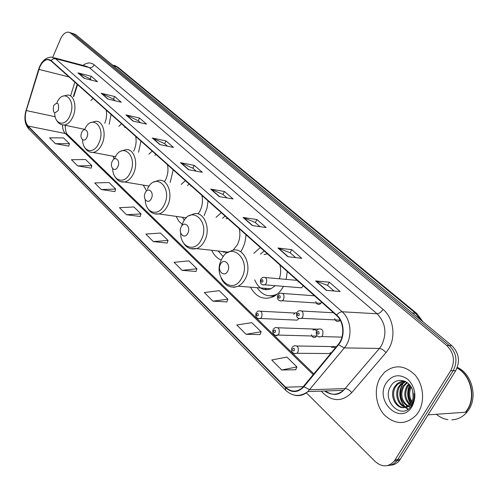 <?xml version="1.0" encoding="UTF-8"?>
<svg xmlns="http://www.w3.org/2000/svg" width="498" height="498" viewBox="0 0 498 498"><rect width="100%" height="100%" fill="white"/><g stroke="black" fill="none" stroke-linecap="round" stroke-linejoin="round"><path stroke-width="0.75" d="M250.488 287.159C256.159 297.275 263.797 300.443 273.408 296.659C277.411 294.642 280.704 291.305 283.287 286.655L283.449 286.35M211.731 250.289C213.978 255.144 217.159 258.4 221.274 260.068M240.721 251.758L242.209 249.23C244.493 244.786 245.744 239.943 245.95 234.695M176.111 216.375L178.72 221L182.181 224.374M204.168 215.584L207.012 208.164L208.058 200.912M143.268 185.1L146.48 190.69M112.903 156.173L114.11 159.005M256.358 312.501L258.07 311.082C261.512 310.665 262.701 312.682 261.631 317.139L260.398 318.49L297.287 320.146L298.682 318.502M311.343 334.743C312.246 337.227 313.709 338.005 315.72 337.065L316.89 335.714M330.186 352.46L330.684 353.586M260.946 278.861L262.882 277.318C266.231 277.037 267.358 279.048 266.268 283.343L264.83 284.837L301.527 287.813L303.226 285.765M315.769 301.52C316.529 304.073 317.948 304.938 320.033 304.129L321.608 302.149M334.675 318.583C335.577 321.21 337.109 322.032 339.269 321.042L340.184 320.139L301.564 318.328L299.155 318.645M77.57 84.567L73.797 96.537M138.581 152.176L140.946 141.071M121.543 123.772L118.81 126.336M170.185 182.505L173.173 169.806M152.22 151.124L148.858 154.199M185.362 180.674L181.197 184.416M221.286 212.702L216.076 217.321M286.132 279.39L287.259 271.522M260.354 247.537L253.781 253.364M109.174 124.245L111.091 114.453M93.076 98.386L90.841 100.54M296.752 312.788L294.934 313.024L293.671 314.35M316.448 330.66L314.767 329.595L312.918 329.969M335.26 348.034L333.467 347.069L331.575 347.579M298.445 281.501L298.084 282.049M390.264 465.207C393.968 465.095 397.074 463.476 399.577 460.345L455.72 370.674C460.345 361.293 459.025 352.933 451.761 345.6L75.64 34.555L72.266 33.26M306.376 392.835L375.237 461.571C382.109 467.441 388.484 467.255 394.348 460.999L450.69 370.742C455.334 361.299 454.02 352.883 446.737 345.5L70.623 33.092L73.138 33.827L70.921 32.868L73.138 33.827L449.258 345.55L73.138 33.827L75.64 34.555M450.69 370.742L453.211 370.705C457.849 361.293 456.529 352.908 449.258 345.55C456.529 352.908 457.849 361.293 453.211 370.705L397.815 459.461L453.211 370.705L455.72 370.674M387.643 465.543C391.353 465.437 394.46 463.812 396.968 460.675L397.815 459.461L396.968 460.675C394.46 463.812 391.353 465.437 387.643 465.543M380.316 377.503C373.631 388.565 375.498 405.596 384.605 415.22C395.642 425.068 406.275 424.943 416.515 414.834L418.351 412.251C425.136 401.469 423.549 384.618 414.971 374.926C404.756 365.109 394.578 364.243 384.431 372.336L380.316 377.503C373.631 388.565 375.498 405.596 384.605 415.22C395.642 425.068 406.275 424.943 416.515 414.834L418.351 412.251C425.136 401.469 423.549 384.618 414.971 374.926C404.756 365.109 394.578 364.243 384.431 372.336L380.316 377.503M39.691 67.236C41.932 62.3 44.708 59.76 48.026 59.611L50.958 60.837L336.511 315.439C344 321.696 344.94 336.741 338.248 344.411L302.149 387.967C296.54 392.399 291.019 392.144 285.578 387.195L28.056 126.05C25.112 122.421 24.52 117.26 26.282 110.556L39.691 67.236M39.541 67.099L26.114 110.463C24.309 117.329 24.912 122.62 27.932 126.343L285.373 387.562C291.753 393.159 297.929 392.885 303.898 386.734L338.509 344.753C345.375 336.897 344.411 321.465 336.729 315.06L51.089 60.532C46.88 57.836 43.033 60.028 39.541 67.099M326.352 290.384L340.122 291.492L329.352 282.185L315.57 280.94L326.352 290.384M334.058 291.006L327.522 285.323L315.57 280.94M327.572 285.366L329.352 282.185M287.912 256.725L301.738 258.3L291.772 249.685L277.94 247.992L287.912 256.725M295.65 257.609L290.048 252.741L277.94 247.992M290.097 252.785L291.772 249.685M252.324 225.563L266.169 227.542L256.912 219.537L243.074 217.464L252.324 225.563M260.068 226.671L255.287 222.513L243.074 217.464M255.337 222.556L256.912 219.537M219.282 196.629L233.101 198.945L224.486 191.493L210.673 189.097L219.282 196.629M227.007 197.924L222.948 194.394L210.673 189.097M222.998 194.438L224.486 191.493M84.143 78.304L97.521 81.697L91.283 76.306L77.943 72.876L84.143 78.304M91.613 80.203L90.082 78.865L77.943 72.876M90.132 78.914L91.283 76.306M107.786 99.009L121.282 102.252L114.658 96.519L101.194 93.238L107.786 99.009M115.331 100.82L113.401 99.139L101.194 93.238M113.451 99.189L114.658 96.519M132.96 121.051L146.561 124.114L139.508 118.014L125.938 114.901L132.96 121.051M140.561 122.763L138.189 120.697L125.938 114.901M138.245 120.746L139.508 118.014M159.814 144.563L173.509 147.414L165.983 140.909L152.313 137.996L159.814 144.563M167.471 146.157L164.601 143.661L152.313 137.996M164.651 143.704L165.983 140.909M188.518 169.7L202.294 172.302L194.251 165.348L180.494 162.672L188.518 169.7M196.218 171.156L192.788 168.175L180.494 162.672M192.844 168.218L194.251 165.348M70.623 33.092L68.413 32.133C65.288 32.09 62.655 34.381 60.513 39.018L52.751 57.27M212.914 301.159L227.885 299.167L219.226 290.67L204.292 292.538L212.914 301.159L226.851 301.906M246.043 334.289L261.126 331.786L251.82 322.654L236.768 325.013L246.043 334.289L260.012 334.581M281.75 370.002L296.926 366.914L286.892 357.066L271.74 359.986L281.75 370.002L295.712 369.759M126.486 214.719L140.996 213.91L133.925 206.969L119.458 207.691L126.486 214.719L140.181 216.493M101.312 189.545L115.648 189.041L109.012 182.523L94.72 182.953L101.312 189.545L114.889 191.574M77.676 165.909L91.837 165.672L85.594 159.547L71.482 159.709L77.676 165.909L91.128 168.156M55.446 143.673L69.421 143.679L63.539 137.902L49.607 137.84L55.446 143.673L68.755 146.113M182.1 270.339L196.928 268.789L188.854 260.865L174.063 262.303L182.1 270.339L195.975 271.478M153.353 241.592L168.031 240.441L160.481 233.033L145.852 234.085L153.353 241.592L167.147 243.074M168.031 240.441L167.123 243.161M140.996 213.91L140.15 216.58M115.648 189.041L114.864 191.662M91.837 165.672L91.103 168.243M69.421 143.679L68.736 146.2M196.928 268.789L195.944 271.572M227.885 299.167L226.82 302M261.126 331.786L259.975 334.675M296.926 366.914L295.669 369.852M58.347 110.22C59.256 102.899 57.662 101.387 53.566 105.669C52.645 112.953 54.238 114.472 58.347 110.22M104.754 123.286C106.553 118.817 107.033 114.416 106.186 110.077M86.92 137.361C89.721 131.491 84.268 126.386 81.753 132.456C78.977 138.257 84.349 143.443 86.92 137.361M133.663 151.211L133.962 150.595C136.054 145.87 136.62 141.121 135.661 136.359M125.278 127.096L124.687 127.613M117.814 166.724C120.802 160.673 114.895 155.146 112.218 161.408C109.261 167.372 115.082 172.987 117.814 166.724M164.595 181.533L165.71 179.523C167.938 174.655 168.517 169.718 167.459 164.707M155.986 154.486L154.922 155.395M151.33 198.578C154.529 192.346 148.111 186.339 145.254 192.801C142.092 198.945 148.416 205.039 151.33 198.578M198.111 213.959L200.065 210.828C202.437 205.811 203.041 200.663 201.864 195.39M191.325 185.991L190.759 186.071M189.165 184.061L187.453 185.499M182.386 217.259L184.36 220.197M185.499 217.701L186.14 218.037M187.827 233.251C191.251 226.833 184.254 220.284 181.204 226.957C177.811 233.282 184.702 239.93 187.827 233.251M232.989 250.289L237.359 244.811C239.899 239.631 240.515 234.259 239.214 228.688M227.76 218.473L226.024 218.771M225.115 216.113L222.531 218.267M225.37 251.814L226.789 252.797M218.192 251.011L223.272 256.613M221.467 251.378L227.449 252.741M223.776 252.43L223.023 251.552M227.704 271.149C231.396 264.531 223.739 257.36 220.458 264.257C216.804 270.781 224.349 278.052 227.704 271.149M279.334 278.78C280.897 274.18 281.084 269.574 279.901 264.967M267.407 253.824L264.04 254.528M264.195 250.961L260.417 254.117M264.482 288.249L266.866 289.811M270.041 295.874L275.612 295.376M257.124 287.676C262.29 295.308 268.777 297.543 276.583 294.393L277.585 293.864M254.721 279.839C258.219 288.361 263.666 291.33 271.061 288.759L275.226 285.678M263.224 289.301L262.104 288.062M428.087 414.871L465.437 412.232L467.242 409.754C476.051 396.838 470.542 374.969 457.058 368.066M451.904 419.858C457.849 419.497 462.879 416.913 467 412.12L465.723 412.207L467.529 409.736C476.393 396.738 470.735 374.708 457.108 367.941M467 412.12L468.805 409.649C477.956 396.29 471.587 373.544 457.326 367.387M413.11 397.441L412.78 391.235M411.435 402.353C408.074 397.28 407.825 391.932 410.682 386.311M411.877 401.513C409.207 396.993 408.976 392.206 411.186 387.151M411.392 405.938L410.296 405.304M409.574 404.774C404.177 399.359 403.343 393.071 407.065 385.913L408.74 383.908M410.047 404.276C405.104 398.811 404.444 392.679 408.055 385.882L409.213 384.4M410.501 407.065L408.41 406.605M407.632 406.287C400.523 401.376 399.004 394.628 403.069 386.037L406.934 382.396M408.123 405.976C401.425 400.89 400.081 394.229 404.071 386.006L407.37 382.713M405.621 407.183C397.995 406.051 393.769 393.464 399.035 386.168L400.815 384.058L405.409 381.493M406.125 407.009C398.717 405.403 394.964 393.227 400.05 386.137L401.83 384.026L405.745 381.667M405.067 407.339L410.115 404.195L411.261 402.645C413.128 399.464 413.689 395.904 412.942 391.963C411.006 380.26 396.875 376.407 391.291 385.346C380.435 400.143 401.45 421.009 411.317 406.057L411.815 405.291C413.882 401.842 414.728 397.939 414.361 393.569C414.51 397.697 413.564 401.158 411.529 403.94C409.742 406.25 407.582 407.383 405.067 407.339C396.24 410.115 388.49 395.101 394.958 386.299L396.75 384.176C399.222 381.966 401.998 381.02 405.092 381.337M404.096 407.52C395.885 407.943 390.177 394.204 395.985 386.267L397.771 384.145L404.158 381.275M386.236 382.912C374.129 401.064 400.604 426.176 412.07 406.511C416.807 396.613 415.494 387.637 408.136 379.569C399.689 373.556 392.393 374.67 386.236 382.912M436.335 414.286C439.834 417.212 443.699 418.999 447.926 419.658M397.018 380.908L397.765 380.684M408.161 409.138L405.777 407.327M405.148 406.698C398.742 400.442 398.711 387.463 404.93 381.319M410.838 403.28C407.625 397.572 407.333 391.577 409.96 385.29M407.899 409.312L405.26 407.339M404.258 406.3C398.244 397.765 398.319 389.424 404.482 381.287M411.778 405.347L411.105 404.469M410.564 403.654C407.071 397.697 406.773 391.453 409.661 384.917M420.698 319.909L415.27 313.005L116.333 66.452L112.287 64.858M113.171 65.587L118.101 67.342L416.919 313.584L412.114 312.812M451.761 345.6L446.737 345.5M400.417 459.137L395.194 459.785M82.979 65.4C87.038 62.375 90.773 62.188 94.178 64.84L383.03 309.358C381.2 312.134 379.221 313.603 377.079 313.771L89.379 67.635L85.706 66.122L54.214 57.78M383.03 309.358C393.395 317.674 396.209 336.81 388.658 348.905L385.994 352.621L351.731 392.636C342.692 401.55 333.367 401.905 323.756 393.7L321.129 391.117M338.509 344.753L344.342 347.915L379.414 348.432L381.536 345.456C387.189 333.405 385.701 322.847 377.079 313.771L342.138 311.779C351.532 319.535 352.746 338.366 344.342 347.915L307.907 391.584C303.718 395.269 299.136 396.439 294.169 395.095M39.467 66.937L38.744 69.303M26.021 110.363C23.929 118.07 24.819 124.245 28.697 128.882L27.932 126.343M285.373 387.562L285.647 390.245C292.687 396.645 300.101 397.093 307.907 391.584L343.576 390.332L379.414 348.432C381.599 348.712 383.796 350.106 385.994 352.621M303.898 386.734L309.638 389.753L345.282 388.577C347.492 388.764 349.64 390.115 351.731 392.636M38.645 69.222L26.114 110.463M336.729 315.06C338.553 312.912 340.352 311.816 342.138 311.779L55.521 58.683L53.155 58.895L51.089 60.532M39.628 66.551C42.591 60.19 46.688 57.058 51.898 57.17L55.521 58.683L89.379 67.635C91.414 67.927 93.014 66.993 94.178 64.84M324.615 390.998C331.095 395.512 337.42 395.288 343.576 390.332C338.503 395.505 332.421 395.717 325.319 390.974M285.578 387.195L303.406 386.678M38.912 69.384L69.041 76.96M26.282 110.556L55.191 116.731M74.881 82.164L70.598 95.784M62.468 124.936C62.536 128.752 63.501 131.615 65.356 133.532L313.267 374.72M28.056 126.05L65.356 133.532L67.585 134.653L313.902 373.942M188.898 169.768L180.955 162.815M160.188 144.638L152.774 138.145M133.333 121.132L126.392 115.057M108.159 99.096L101.648 93.4M84.511 78.398L78.391 73.044M219.662 196.691L211.133 189.234M252.704 225.619L243.534 217.589M288.292 256.769L278.394 248.104M326.732 290.415L316.025 281.04M54.724 112.884C54.568 124.78 65.232 127.115 69.845 115.829C77.047 100.341 63.42 87.343 56.809 102.899M61.758 124.712L64.08 125.066C67.572 124.637 70.498 121.923 72.851 116.918C77.327 107.4 74.115 94.508 67.535 95.068L62.835 96.195M82.6 139.807C82.612 152.083 93.985 154.716 98.841 143.181C106.616 126.946 91.389 113.121 84.573 129.692M90.194 152.089L93.089 152.438C96.643 151.853 99.588 149.126 101.928 144.271C106.833 134.205 102.924 120.329 95.616 121.3L90.873 122.595M112.691 168.716C112.803 181.515 125.042 184.634 130.202 172.756C138.494 156.023 121.985 141.065 114.752 158.183M120.939 181.677L124.6 181.988C128.148 181.21 131.074 178.496 133.371 173.846C138.793 163.132 133.968 148.099 125.801 149.661L121.089 151.131M145.279 199.766C145.341 213.293 158.669 217.19 164.228 204.846C173.092 187.603 155.152 171.349 147.452 189.022M154.293 213.76L158.974 213.953C162.435 212.951 165.268 210.281 167.477 205.935C173.534 194.444 167.477 178.029 158.314 180.444L153.758 182.081M180.674 232.927C180.307 247.562 195.154 252.878 201.267 239.775C210.779 222.002 191.213 204.28 182.984 222.531L181.77 225.55M190.616 248.67L196.66 248.602C199.897 247.375 202.543 244.792 204.603 240.858C211.457 228.426 203.694 210.349 193.386 214.009L189.172 215.777M241.742 277.946C251.982 259.614 230.568 240.21 221.747 259.084C211.793 276.67 232.317 296.808 241.742 277.946M230.325 286.792L234.241 287.296L238.175 286.207C241.013 284.794 243.341 282.397 245.165 279.017C253.028 265.403 242.868 245.321 231.296 250.805L227.667 252.611M270.395 295.874L274 296.354M260.641 279.409C259.819 283.343 261.22 285.155 264.83 284.837L262.882 284.974M261.232 280.181C261.002 282.123 261.537 282.621 262.851 281.687C263.081 279.745 262.539 279.247 261.232 280.181M278.152 294.716L279.913 293.254C283.474 292.812 284.707 294.847 283.605 299.366L282.298 300.773L280.131 300.991M278.444 296.123C278.214 298.097 278.774 298.619 280.131 297.68C280.362 295.706 279.801 295.183 278.444 296.123M297.113 312.196L298.676 310.839C302.473 310.192 303.817 312.252 302.722 317.033L301.564 318.328C297.53 319.062 295.93 317.22 296.758 312.806M297.431 313.696C297.194 315.713 297.773 316.249 299.18 315.315C299.416 313.298 298.831 312.756 297.431 313.696M316.846 330.386L318.185 329.166C322.231 328.275 323.706 330.361 322.617 335.422L321.64 336.573L318.963 337.028M317.182 331.985C316.946 334.046 317.55 334.606 319.006 333.672C319.243 331.612 318.639 331.052 317.182 331.985M258.213 315.489C258.443 313.547 257.908 313.03 256.601 313.933C256.37 315.869 256.912 316.392 258.213 315.489M256.016 313.099C255.194 317.089 256.651 318.888 260.398 318.49L258.356 318.714M273.483 328.985L275.027 327.659C278.675 327.068 279.963 329.11 278.892 333.797L277.784 335.054L275.537 335.359M275.419 332.122C275.649 330.143 275.089 329.601 273.738 330.504C273.508 332.477 274.068 333.019 275.419 332.122M292.363 347.15L293.702 345.948C297.58 345.139 298.987 347.212 297.922 352.161L296.97 353.294L294.486 353.717M294.38 350.455C294.617 348.432 294.038 347.872 292.637 348.768C292.401 350.791 292.98 351.351 294.38 350.455M260.691 311.225L294.934 313.024M114.677 65.443L118.101 67.342M399.577 460.345L394.348 460.999M422.902 321.733L416.919 313.584M48.026 59.611L49.9 60.102M28.697 128.882L285.647 390.245M69.751 32.526L70.921 32.868M65.257 125.309C65.325 130.171 66.103 133.283 67.585 134.653M77.221 84.249L73.38 96.438M84.728 129.356L64.08 125.066C60.663 124.93 58.067 123.168 56.305 119.769M115.53 156.671L93.089 152.438C89.186 152.475 86.235 150.558 84.243 146.68M149.188 186.084L124.6 181.988C120.404 182.542 117.005 180.444 114.397 175.713M186.364 217.819L158.974 213.953C153.683 214.663 149.705 212.385 147.041 207.118M228.383 252.15L196.66 248.602C190.385 249.952 185.667 247.487 182.505 241.206M276.919 294.418L276.583 294.393M271.061 288.759L238.175 286.207C230.667 288.579 224.99 285.945 221.149 278.314M270.514 295.874L274.043 296.329M405.845 383.908L404.849 383.933M401.83 384.026L400.815 384.058M397.771 384.145L396.75 384.176M297.182 280.374L265.397 277.542M320.973 303.301L282.298 300.773C278.444 301.253 276.95 299.429 277.822 295.295M314.468 295.787L282.733 293.459M333.511 312.769L301.844 311.02M341.964 337.127L321.64 336.573C317.375 337.551 315.651 335.708 316.467 331.033M318.135 329.197L277.934 327.765M316.647 336.125L277.784 335.054C276.054 336.978 271.391 333.604 273.116 329.614M336.411 346.639L296.945 345.998M330.703 353.561L296.97 353.294C291.187 354.707 290.82 348.924 291.971 347.816"/></g></svg>
